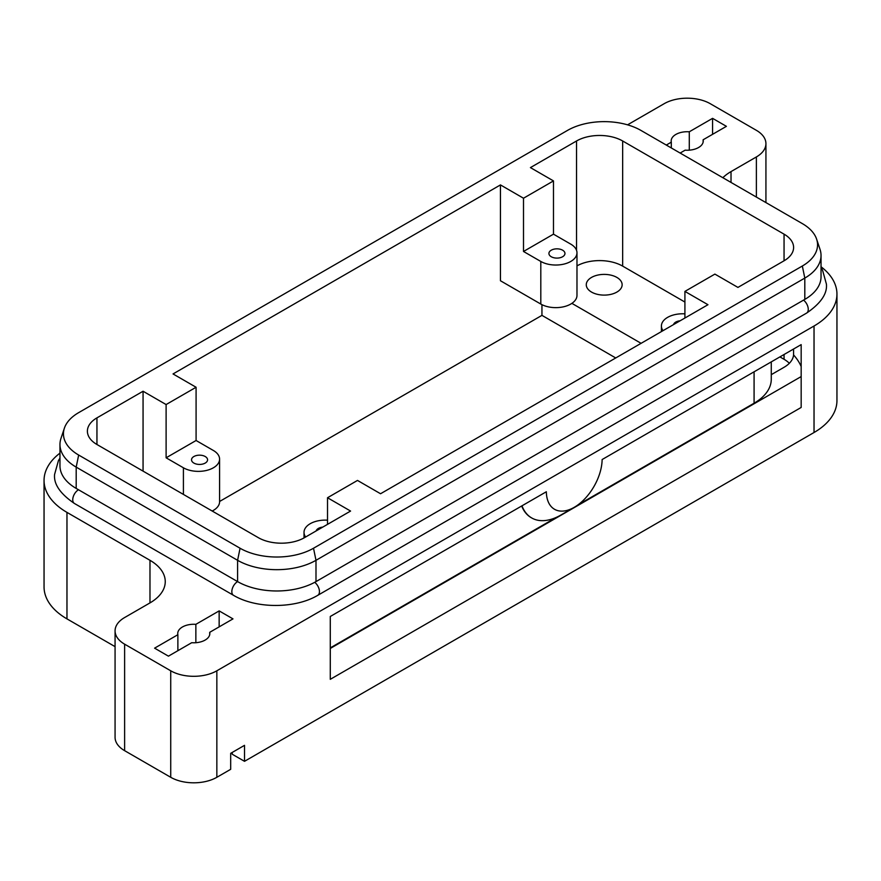 <?xml version="1.0" encoding="UTF-8"?>
<svg xmlns="http://www.w3.org/2000/svg" width="881" height="881" viewBox="0 0 881 881"><rect width="100%" height="100%" fill="white"/><g stroke="black" fill="none" stroke-linecap="round" stroke-linejoin="round"><path stroke-width="1.32" d="M170.727 777.295A32.608 18.831 0 0 0 193.787 782.813A32.608 18.831 0 0 0 216.847 777.295L230.679 769.311L230.679 753.332L244.511 745.348L244.511 761.316L814.033 432.516A78.255 45.184 0 0 0 836.95 400.569L836.95 294.067A78.255 45.184 180 0 1 814.033 326.014L216.847 670.793A32.608 18.831 180 0 1 193.787 676.311A32.608 18.831 180 0 1 170.727 670.793L170.727 777.295L124.617 750.667A32.608 18.831 0 0 1 115.07 737.364L115.07 630.862A32.608 18.831 180 0 1 124.617 617.548L149.979 602.901A52.177 30.119 0 0 0 165.254 581.603A52.177 30.119 0 0 0 149.979 560.305L66.967 512.39A78.255 45.184 180 0 1 44.05 480.431A78.255 45.184 180 0 1 59.963 453.131M143.063 471.115L143.063 391.241L96.943 417.869A32.608 18.831 0 0 0 87.395 431.183A32.608 18.831 0 0 0 96.943 444.498L258.342 537.674A32.608 18.831 0 0 0 281.402 543.192A32.608 18.831 0 0 0 304.463 537.674L350.572 511.057L327.523 497.743L327.523 524.36M115.07 646.643L66.967 618.88A78.255 45.184 0 0 1 44.05 586.933L44.05 480.431M193.875 463.076A8.017 4.636 180 0 1 191.529 459.805A8.017 4.636 180 0 1 196.485 455.521A8.017 4.636 180 0 1 205.218 456.523A8.017 4.636 180 0 1 207.575 459.805A8.017 4.636 180 0 1 202.619 464.078A8.017 4.636 180 0 1 193.875 463.076M316.147 530.935A8.017 4.636 180 0 1 322.754 527.113M170.727 670.793L124.617 644.176A32.608 18.831 180 0 1 115.07 630.862M765.93 202.597L765.93 143.636A32.608 18.831 180 0 1 756.383 156.95L731.021 171.597A52.177 30.119 0 0 0 722.849 177.72M627.547 124.838L664.153 103.705A32.608 18.831 180 0 1 687.213 98.187A32.608 18.831 180 0 1 710.273 103.705L756.383 130.333A32.608 18.831 180 0 1 765.93 143.636M327.523 497.743L357.499 480.431L380.548 493.745L707.961 304.716L684.911 291.402L714.887 274.101L737.937 287.415L784.057 260.787A32.608 18.831 0 0 0 793.605 247.473A32.608 18.831 0 0 0 784.057 234.159L622.658 140.982A32.608 18.831 0 0 0 599.598 135.465A32.608 18.831 0 0 0 576.537 140.982L530.428 167.599L553.477 180.913L553.477 234.159L570.778 244.147A21.199 12.235 180 0 1 576.978 252.803A21.199 12.235 180 0 1 563.895 264.102A21.199 12.235 180 0 1 540.802 261.448L523.501 251.47L523.501 198.225L500.452 184.911L173.039 373.94L196.089 387.255L196.089 440.5L213.389 450.488A21.199 12.235 180 0 1 219.589 459.133A21.199 12.235 180 0 1 206.506 470.443A21.199 12.235 180 0 1 183.413 467.789L166.113 457.801L166.113 404.555L143.063 391.241M576.978 265.864A32.608 18.831 180 0 1 599.598 260.6A32.608 18.831 180 0 1 622.658 266.117L684.911 302.051M821.037 266.756A78.255 45.184 180 0 1 836.95 294.067M591.525 292.074A17.939 10.352 180 0 1 586.272 284.75A17.939 10.352 180 0 1 597.34 275.18A17.939 10.352 180 0 1 616.887 277.427A17.939 10.352 180 0 1 622.14 284.75A17.939 10.352 180 0 1 611.073 294.32A17.939 10.352 180 0 1 591.525 292.074M562.607 250.193A8.017 4.636 180 0 1 564.963 253.464A8.017 4.636 180 0 1 560.008 257.748A8.017 4.636 180 0 1 551.264 256.745A8.017 4.636 180 0 1 548.918 253.464A8.017 4.636 180 0 1 553.874 249.191A8.017 4.636 180 0 1 562.607 250.193M703.126 142.171L703.126 139.782A16.045 9.262 180 0 1 703.258 140.982A16.045 9.262 180 0 1 685.143 150.166L680.132 153.052M209.7 634.716L209.7 632.327A16.045 9.262 180 0 1 209.832 633.527A16.045 9.262 180 0 1 191.717 642.712L168.425 656.158L154.593 648.163L177.874 634.716A16.045 9.262 180 0 1 177.742 633.527A16.045 9.262 180 0 1 195.857 624.343L195.857 642.712M232.232 752.44L232.232 754.235L244.511 761.316M771.271 374.667L784.057 367.289A32.608 18.831 0 0 0 793.561 354.922L793.561 349.019M546.341 491.752L330.287 616.48L330.287 679.317L801.17 407.451L801.17 344.625L602.13 459.541A39.458 22.785 -60 0 1 574.236 507.324A39.458 22.785 -60 0 1 546.341 491.752L521.97 505.815A58.366 33.698 120 0 0 531.672 517.94A58.366 33.698 120 0 0 560.856 515.044L574.236 507.324M801.17 376.572L330.287 648.438M531.441 517.808A58.366 33.698 -60 0 1 531.21 517.676A58.366 33.698 -60 0 1 521.684 505.98M801.17 366.518A91.305 52.717 0 0 0 793.561 354.922M577.815 504.989L754.081 403.223A58.697 33.885 0 0 0 771.271 379.259L771.271 361.882M330.287 647.898L556.506 517.301M779.905 356.904L784.057 359.294A32.608 18.831 180 0 1 789.332 363.291M177.874 650.696L177.874 634.716M671.3 147.964L671.3 142.171A16.045 9.262 180 0 1 671.168 140.982A16.045 9.262 180 0 1 689.283 131.798L689.283 150.166M219.149 626.865L219.149 610.896L232.98 618.88L209.7 632.327M195.857 624.343L219.149 610.896M666.3 145.068L671.3 142.171M712.575 134.319L712.575 118.351L726.407 126.335L703.126 139.782M689.283 131.798L712.575 118.351M59.963 444.498L59.963 465.796A55.437 32.002 0 0 0 76.195 488.426L237.595 581.603A55.437 32.002 0 0 0 315.993 581.603L804.805 299.397A55.437 32.002 0 0 0 821.037 276.766L821.037 255.457A55.437 32.002 180 0 1 804.805 278.088L315.993 560.305A55.437 32.002 180 0 1 237.595 560.305L76.195 467.128A55.437 32.002 180 0 1 59.963 444.498A55.437 32.002 180 0 1 60.965 438.43L64.39 428.166A51.935 29.987 0 0 0 78.662 455.048L240.061 548.235A51.935 29.987 0 0 0 313.515 548.235L802.338 266.018A51.935 29.987 0 0 0 816.61 239.125A51.935 29.987 0 0 0 802.338 223.609L640.939 130.421A51.935 29.987 0 0 0 567.485 130.421L78.662 412.638A51.935 29.987 0 0 0 64.39 428.166M816.61 239.125L820.035 249.4A55.437 32.002 180 0 1 821.037 255.457M673.536 324.593A8.017 4.636 180 0 1 680.143 320.783M500.452 184.911L500.452 280.753L540.802 304.055A21.199 12.235 0 0 0 563.895 306.709A21.199 12.235 0 0 0 576.978 295.399L576.978 252.803M615.731 357.961L541.947 315.365L541.947 304.672M219.589 501.476L541.947 315.365M641.093 343.326L571.879 303.361M523.501 251.47L553.477 234.159M663.008 330.672A21.199 12.235 180 0 1 661.411 326.014A21.199 12.235 180 0 1 684.911 313.856M684.911 291.402L684.911 318.03M523.501 198.225L553.477 180.913M166.113 404.555L196.089 387.255M212.189 511.024A21.199 12.235 0 0 0 219.589 501.741L219.589 459.133M305.619 537.014A21.199 12.235 180 0 1 304.022 532.355A21.199 12.235 180 0 1 327.523 520.186M166.113 457.801L196.089 440.5M78.497 489.759A8.149 4.702 120 0 0 72.738 499.736A8.149 4.702 120 0 0 74.422 503.469L233.52 595.325C256.151 608.837 295.124 608.837 317.766 595.325A8.149 4.702 60 0 0 319.451 591.592A8.149 4.702 60 0 0 314.726 582.319M240.061 548.235L237.595 560.305L237.595 581.603A8.149 4.702 120 0 0 231.835 591.592A8.149 4.702 120 0 0 233.52 595.325M803.56 300.113A8.149 4.702 60 0 1 808.262 309.374A8.149 4.702 60 0 1 806.578 313.107L317.766 595.325M66.967 618.88L66.967 512.39M124.617 750.667L124.617 644.176M216.847 777.295L216.847 670.793M731.021 182.433L731.021 171.597M622.658 266.117L622.658 140.982M96.943 444.498L96.943 417.869M754.081 371.804L754.081 403.223M784.057 234.159L784.057 260.787M784.057 354.503L784.057 359.294M804.805 299.397L804.805 278.088L802.338 266.018M814.033 326.014L814.033 432.516M540.802 304.055L540.802 261.448M576.537 140.982L576.537 250.314M756.383 156.95L756.383 197.08M76.195 488.426L76.195 467.128L78.662 455.048M315.993 581.603L315.993 560.305L313.515 548.235M183.413 494.417L183.413 467.789M149.979 560.305L149.979 602.901M74.422 503.469C60.205 493.745 53.587 484.065 54.589 474.441L58.465 460.51L59.963 458.164M806.578 313.107C820.795 303.383 827.413 293.703 826.411 284.078L822.535 270.148L821.037 267.802M661.411 331.597L661.411 326.014M304.022 537.928L304.022 532.355"/></g></svg>
